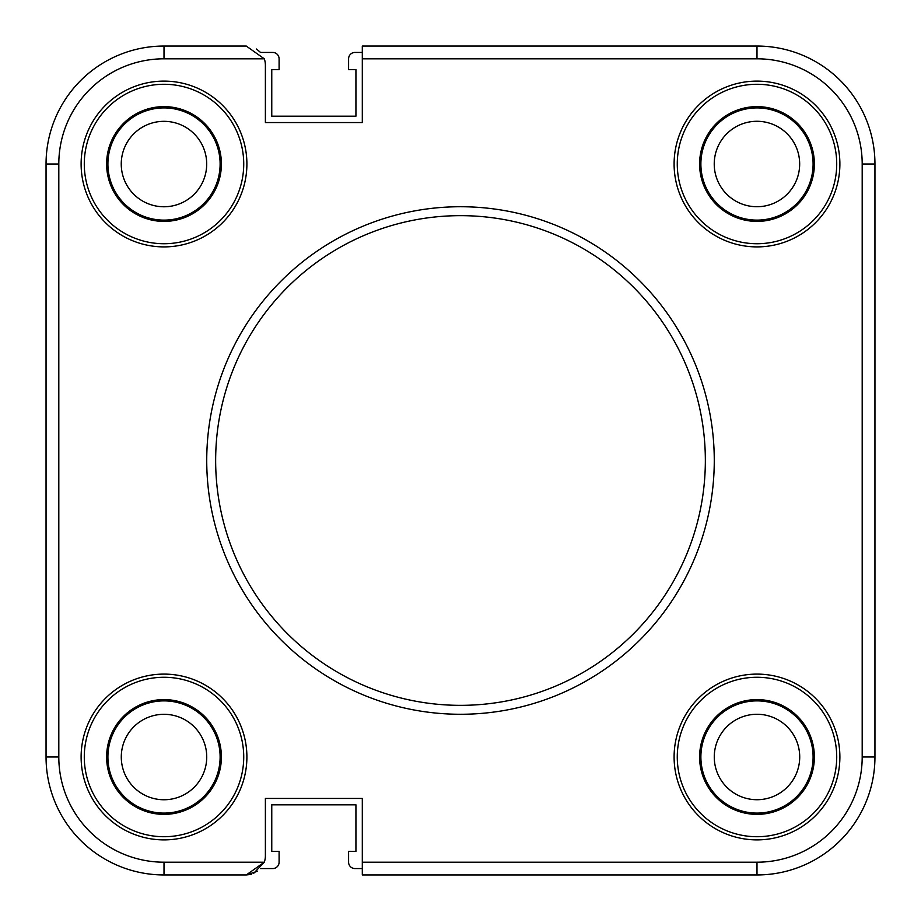 <?xml version="1.0" encoding="UTF-8"?>
<svg xmlns="http://www.w3.org/2000/svg" width="921" height="921" viewBox="0 0 921 921"><rect width="100%" height="100%" fill="white"/><g stroke="black" fill="none" stroke-linecap="round" stroke-linejoin="round"><path stroke-width="1.38" d="M756.947 206.73A42.723 42.723 0 0 1 714.236 164.007A42.723 42.723 0 0 1 756.947 121.284A42.723 42.723 0 0 1 799.67 164.007A42.723 42.723 0 0 1 756.947 206.73M163.973 206.765A42.723 42.723 0 0 1 121.25 164.053A42.723 42.723 0 0 1 163.973 121.33A42.723 42.723 0 0 1 206.695 164.053A42.723 42.723 0 0 1 163.973 206.765M164.007 799.75A42.723 42.723 0 0 1 121.284 757.027A42.723 42.723 0 0 1 164.007 714.305A42.723 42.723 0 0 1 206.73 757.027A42.723 42.723 0 0 1 164.007 799.75M756.993 799.716A42.723 42.723 0 0 1 714.27 756.993A42.723 42.723 0 0 1 756.993 714.27A42.723 42.723 0 0 1 799.716 756.993A42.723 42.723 0 0 1 756.993 799.716M362.31 868.572L354.976 868.572A6.378 6.378 0 0 1 348.599 862.194L348.599 851.361L355.932 851.361L355.932 804.816L271.764 804.816L271.764 851.361L279.098 851.361L279.098 862.194A6.378 6.378 0 0 1 272.72 868.572L260.516 868.572M260.516 52.428L256.522 49.032L260.516 52.428L272.72 52.428A6.378 6.378 0 0 1 279.098 58.806L279.098 69.639L271.764 69.639L271.764 116.184L355.932 116.184L355.932 69.639L348.599 69.639L348.599 58.806A6.378 6.378 0 0 1 354.976 52.428L362.31 52.428M460.5 206.73A253.77 253.77 0 0 1 714.27 460.5A253.77 253.77 0 0 1 460.5 714.27A253.77 253.77 0 0 1 206.73 460.5A253.77 253.77 0 0 1 460.5 206.73A253.77 253.77 0 0 0 206.73 460.5A253.77 253.77 0 0 0 460.5 714.27M699.603 164.007A57.39 57.39 0 0 1 756.993 106.629A57.39 57.39 0 0 1 814.371 164.007A57.39 57.39 0 0 1 756.993 221.397A57.39 57.39 0 0 1 699.603 164.007M700.881 164.007A56.1 56.1 0 0 1 756.993 107.907A56.1 56.1 0 0 1 813.093 164.007A56.1 56.1 0 0 1 756.993 220.119A56.1 56.1 0 0 1 700.881 164.007M674.103 164.007A82.89 82.89 0 0 1 756.993 81.117A82.89 82.89 0 0 1 839.883 164.007A82.89 82.89 0 0 1 756.993 246.897A82.89 82.89 0 0 1 674.103 164.007M677.269 164.007A79.724 79.724 0 0 1 756.993 84.283A79.724 79.724 0 0 1 836.717 164.007A79.724 79.724 0 0 1 756.993 243.731A79.724 79.724 0 0 1 677.269 164.007M699.603 756.993A57.39 57.39 0 0 1 756.993 699.603A57.39 57.39 0 0 1 814.371 756.993A57.39 57.39 0 0 1 756.993 814.371A57.39 57.39 0 0 1 699.603 756.993M700.881 756.993A56.1 56.1 0 0 1 756.993 700.881A56.1 56.1 0 0 1 813.093 756.993A56.1 56.1 0 0 1 756.993 813.093A56.1 56.1 0 0 1 700.881 756.993M674.103 756.993A82.89 82.89 0 0 1 756.993 674.103A82.89 82.89 0 0 1 839.883 756.993A82.89 82.89 0 0 1 756.993 839.883A82.89 82.89 0 0 1 674.103 756.993M677.269 756.993A79.724 79.724 0 0 1 756.993 677.269A79.724 79.724 0 0 1 836.717 756.993A79.724 79.724 0 0 1 756.993 836.717A79.724 79.724 0 0 1 677.269 756.993M106.629 164.007A57.39 57.39 0 0 1 164.007 106.629A57.39 57.39 0 0 1 221.397 164.007A57.39 57.39 0 0 1 164.007 221.397A57.39 57.39 0 0 1 106.629 164.007M107.907 164.007A56.1 56.1 0 0 1 164.007 107.907A56.1 56.1 0 0 1 220.119 164.007A56.1 56.1 0 0 1 164.007 220.119A56.1 56.1 0 0 1 107.907 164.007M81.117 164.007A82.89 82.89 0 0 1 164.007 81.117A82.89 82.89 0 0 1 246.897 164.007A82.89 82.89 0 0 1 164.007 246.897A82.89 82.89 0 0 1 81.117 164.007M84.283 164.007A79.724 79.724 0 0 1 164.007 84.283A79.724 79.724 0 0 1 243.731 164.007A79.724 79.724 0 0 1 164.007 243.731A79.724 79.724 0 0 1 84.283 164.007M106.629 756.993A57.39 57.39 0 0 1 164.007 699.603A57.39 57.39 0 0 1 221.397 756.993A57.39 57.39 0 0 1 164.007 814.371A57.39 57.39 0 0 1 106.629 756.993M107.907 756.993A56.1 56.1 0 0 1 164.007 700.881A56.1 56.1 0 0 1 220.119 756.993A56.1 56.1 0 0 1 164.007 813.093A56.1 56.1 0 0 1 107.907 756.993M81.117 756.993A82.89 82.89 0 0 1 164.007 674.103A82.89 82.89 0 0 1 246.897 756.993A82.89 82.89 0 0 1 164.007 839.883A82.89 82.89 0 0 1 81.117 756.993M84.283 756.993A79.724 79.724 0 0 1 164.007 677.269A79.724 79.724 0 0 1 243.731 756.993A79.724 79.724 0 0 1 164.007 836.717A79.724 79.724 0 0 1 84.283 756.993M251.375 874.248L246.264 874.95L164.007 874.95A117.957 117.957 0 0 1 46.05 756.993L46.05 164.007A117.957 117.957 0 0 1 164.007 46.05L246.264 46.05L264.292 58.806L246.264 46.05M362.31 58.806L362.31 46.05L756.993 46.05A117.957 117.957 0 0 1 874.95 164.007L874.95 756.993A117.957 117.957 0 0 1 756.993 874.95L362.31 874.95L362.31 862.194L756.993 862.194A105.201 105.201 0 0 0 862.194 756.993L862.194 164.007A105.201 105.201 0 0 0 756.993 58.806L362.31 58.806L362.31 122.562L265.386 122.562L265.386 65.184A19.134 19.134 0 0 0 264.292 58.806L164.007 58.806A105.201 105.201 0 0 0 58.806 164.007L58.806 756.993A105.201 105.201 0 0 0 164.007 862.194L264.292 862.194A19.134 19.134 0 0 0 265.386 855.816L265.386 798.438L362.31 798.438L362.31 862.194M257.569 871.243L246.264 874.95L264.292 862.194L253.505 873.522M862.194 164.007L874.95 164.007A117.957 117.957 0 0 0 756.993 46.05A117.957 117.957 0 0 1 874.95 164.007A117.957 117.957 0 0 0 756.993 46.05L756.993 58.806L672.388 58.806M862.194 756.993L874.95 756.993A117.957 117.957 0 0 1 756.993 874.95A117.957 117.957 0 0 0 874.95 756.993A117.957 117.957 0 0 1 756.993 874.95L756.993 862.194M250.466 874.478L246.264 874.95M460.5 705.348A244.848 244.848 0 0 0 705.348 460.5A244.848 244.848 0 0 0 460.5 215.652A244.848 244.848 0 0 0 215.652 460.5A244.848 244.848 0 0 0 460.5 705.348M164.007 862.194L164.007 874.95A117.957 117.957 0 0 1 46.05 756.993L58.806 756.993L58.806 607.146M58.806 505.134L58.806 450.588M58.806 304.632L58.806 164.007L46.05 164.007A117.957 117.957 0 0 1 164.007 46.05L164.007 58.806"/></g></svg>
